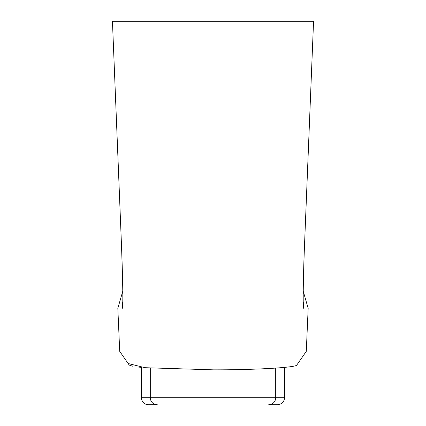 <?xml version="1.0" encoding="UTF-8"?>
<svg xmlns="http://www.w3.org/2000/svg" width="426" height="426" viewBox="0 0 426 426"><rect width="100%" height="100%" fill="white"/><g stroke="black" fill="none" stroke-linecap="round" stroke-linejoin="round"><path stroke-width="0.64" d="M303.237 290.111L303.227 291.219L308.168 308.323L306.289 351.354L296.789 365.071C296.171 367.441 257.011 369.896 213.57 369.848L145.064 367.707L128.13 363.506L119.711 351.354L117.832 308.323L122.773 291.219M303.248 304.116L303.275 302.162A27.882 27.876 -90 0 1 303.69 308.323C309.659 308.328 309.659 308.328 303.69 308.323C302.79 305.16 303.056 284.419 304.473 246.106L313.552 21.3L112.448 21.3L121.527 246.106C122.949 284.488 123.21 305.224 122.31 308.323C116.341 308.328 116.341 308.328 122.31 308.323A27.882 27.876 -90 0 1 122.725 302.162M126.155 360.662L128.897 364.619M121.527 246.106A27.882 2.993 177.7 0 1 121.511 246.015L112.437 21.3L121.511 246.015C122.709 280.835 123.098 299.952 122.672 303.355L122.794 302.343M129.211 365.071L132.39 366.184M138.328 367.052L141.432 367.382L141.432 397.73L150.303 397.73L150.303 368.096M304.473 246.106A27.882 2.993 2.3 0 0 304.489 246.015L304.457 246.808M275.697 368.096L275.697 397.73L150.303 397.73A6.97 6.965 -90 0 0 157.269 404.7L148.408 404.7A6.97 6.97 0 0 1 141.432 397.73M284.568 397.73C284.153 401.963 281.831 404.285 277.592 404.7L268.731 404.7A6.97 6.965 90 0 0 275.697 397.73L284.568 397.73L284.568 367.382M304.489 246.015L313.563 21.3L304.489 246.015C303.28 273.055 303.003 303.578 303.328 303.36L303.323 303.317M304.452 247.005L304.393 248.491M303.647 270.43L303.381 281.123M122.347 270.244L121.623 248.8"/></g></svg>
